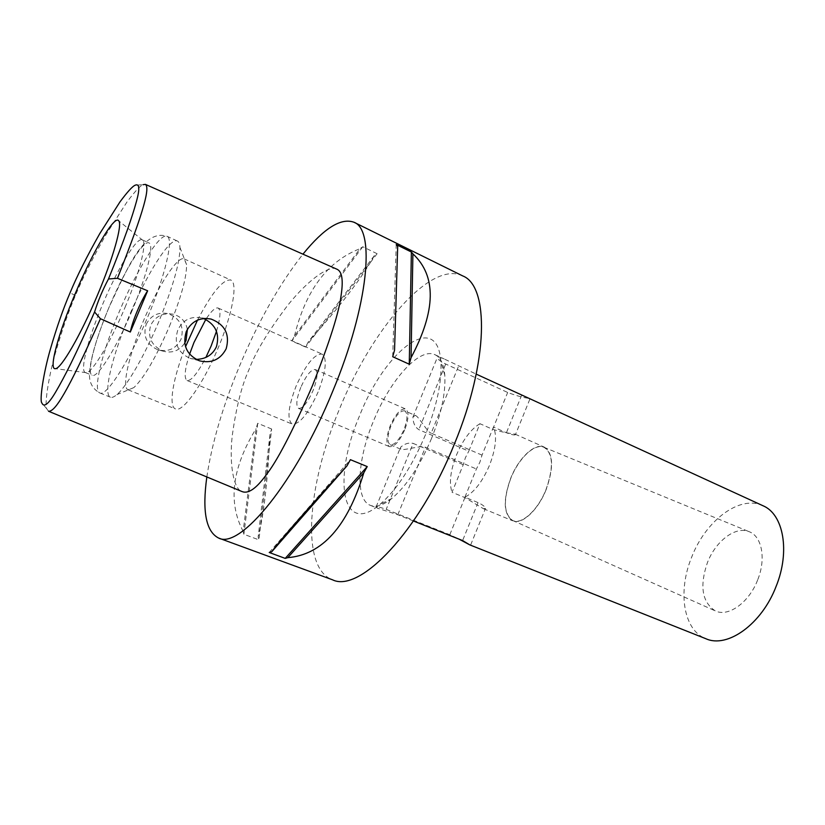 <?xml version="1.0" encoding="UTF-8"?>
<svg xmlns="http://www.w3.org/2000/svg" width="825" height="825" viewBox="0 0 825 825"><rect width="100%" height="100%" fill="white"/><g stroke="black" fill="none" stroke-linecap="round" stroke-linejoin="round"><path stroke-width="0.62" stroke-dasharray="4.12 3.09" d="M48.541 411.242L46.87 408.932C44.313 406.395 48.098 378.469 55.296 353.471C61.7 331.165 68.413 311.809 75.467 295.391C82.696 277.922 92.977 257.493 106.322 234.125L127.009 201.96C134.784 191.617 140.106 185.862 142.993 184.707L135.176 185.202M336.693 269.115C330.784 264.856 310.221 277.375 288.049 304.868C268.197 331.134 255.172 352.729 248.985 369.662C241.735 385.358 236.146 407.478 232.207 435.992C228.855 466.579 234.475 489.978 242.034 491.566M206.838 476.953C211.808 443.685 222.544 407.076 239.064 367.146C258.132 321.698 279.427 284.037 302.961 254.162M462.753 275.932C430.289 259.854 371.25 329.99 339.147 409.808C307.447 485.121 300.279 568.054 332.506 579.8M271.642 429.01L257.72 423.297L256.039 428.67L243.158 531.372L243.88 534.27L258.947 539.87L258.163 536.951C263.67 515.914 267.62 481.718 269.992 434.363L271.642 429.01L258.947 539.87M243.158 531.372C227.71 502.095 232 467.858 256.039 428.67M377.108 253.718L362.763 246.747L360.061 248.676L294.484 335.919L291.833 341.003L305.559 347.077L308.21 342.024C340.137 306.323 362.185 277.52 374.364 255.616L377.108 253.718L305.559 347.077M294.484 335.919C305.683 290.297 327.546 261.216 360.061 248.676M425.38 434.971C411.819 466.909 396.547 490.174 379.582 504.745C341.23 536.962 332.795 477.427 359.576 415.759C384.893 350.398 437.58 309.427 440.859 361.783C441.994 381.676 436.838 406.075 425.38 434.971M431.588 438.312C419.977 465.702 406.766 485.708 391.988 498.352C383.357 505.251 376.159 507.592 370.425 505.374C354.987 499.754 357.359 459.515 373.447 421.173C389.782 380.418 419.44 346.923 435.002 354.719C440.56 357.349 443.829 364.165 444.788 375.179C445.809 392.483 441.416 413.531 431.588 438.312M762.991 505.746C739.85 494.474 705.623 520.637 691.67 557.164C677.521 591.36 683.213 630.217 705.973 638.767M404.724 410.85C400.342 410.345 395.752 415.346 390.968 425.875C387.214 435.951 386.966 442.231 390.204 444.737C394.525 445.273 399.104 440.261 403.941 429.681C407.674 419.574 407.932 413.294 404.724 410.85L415.222 415.418L412.943 417.007C413.057 422.967 415.016 427.185 418.822 429.639L468.765 451.182L479.964 423.699L492.68 429.33C501.363 431.898 508.499 433.393 514.099 433.837L515.419 434.723L530.114 398.516L528.526 398.3C523.256 397.65 516.306 395.701 507.674 392.463L445.675 364.011C440.509 361.453 437.693 359.339 437.24 357.689L438.694 356.957L444.128 358.916L476.221 374.117M413.48 521.008L397.805 514.769L377.603 508.231L376.097 506.983C377.386 506.581 380.758 507.385 386.193 509.376L449.811 534.713L459.113 539.168M757.608 580.058C748.976 602.755 728.083 617.42 715.213 610.851C702.044 602.137 699.445 586.07 707.417 562.629C715.667 541.045 735.601 525.772 749.141 531.682C761.949 536.271 766.291 558.907 757.608 580.058M510.84 478.232C503.064 499.764 503.642 513.831 512.552 520.431C521.431 525.143 537.859 510.355 546.026 489.534C553.833 467.239 553.132 453.152 543.912 447.263C534.548 443.087 518.678 458.308 510.84 478.232M546.15 489.576C538.024 510.293 521.73 525.154 512.737 520.812C503.498 514.377 502.817 500.167 510.727 478.191C518.698 457.916 534.92 442.53 544.314 447.14C553.327 453.296 553.936 467.435 546.15 489.576M464.929 497.166L476.396 468.982L479.872 462.258L482.027 455.132L493.463 427.02C497.176 435.837 495.866 448.583 489.514 465.259C482.408 481.707 474.21 492.339 464.929 497.166L478.036 502.59C482.687 504.797 485.172 506.736 485.492 508.417L483.491 508.736L464.908 497.599L452.028 492.267L463.258 464.712L465.382 457.751L468.765 451.182M479.964 423.699C470.91 429.113 463.083 439.539 456.493 454.988C450.419 470.601 448.934 483.027 452.028 492.267M390.204 444.737L400.898 449.243C402.806 451.1 422.153 444.788 425.401 447.253L476.396 468.982M482.027 455.132L431.166 433.166L458.618 366.011M515.419 434.723C514.264 435.291 511.263 434.631 506.406 432.764L493.463 427.02M415.222 415.418C418.481 415.759 427.391 432.548 431.166 433.166M463.258 464.712L413.181 443.407L386.193 509.376M400.723 449.182L400.527 447.315C404.559 443.726 408.777 442.427 413.181 443.407M404.683 429.907C399.3 441.653 394.216 447.233 389.41 446.634C385.811 443.85 386.1 436.858 390.266 425.669C395.588 413.975 400.682 408.406 405.56 408.973C409.118 411.685 408.829 418.667 404.683 429.907M300.805 387.358C296.402 398.846 295.67 405.869 298.598 408.416C302.734 408.684 307.539 402.744 313.036 390.586C317.429 379.036 318.172 372.023 315.253 369.559C311.056 369.342 306.24 375.272 300.805 387.358M318.141 391.937C308.199 413.872 299.537 424.576 292.153 424.06C286.863 419.409 288.183 406.756 296.113 386.11C305.848 364.413 314.521 353.739 322.132 354.1C327.37 358.473 326.03 371.085 318.141 391.937M189.595 354.142C184.738 369.322 183.882 378.097 187.038 380.49C191.214 381.119 197.495 373.436 205.879 357.442M216.49 331.289C220.481 317.687 221.017 309.932 218.099 308.034C215.377 307.23 211.262 311.046 205.776 319.471M197.495 320.141C211.932 292.545 222.998 279.17 230.711 280.015C238.033 282.325 232.722 313.356 218.326 347.521C203.332 383.965 182.531 413.036 175.457 408.932C168.125 406.374 173.178 377.613 185.542 346.706M187.378 329.33C185.708 321.533 181.046 316.522 173.405 314.273C163.113 312.489 155.533 316.14 150.686 325.225C147.397 337.157 151.532 345.799 163.082 351.161C172.126 353.533 179.355 350.831 184.738 343.035M169.362 326.473C181.005 297.856 186.749 277.231 186.574 264.619L184.222 258.916C177.653 255.338 157.616 286.688 142.993 321.936C128.896 355.193 121.419 387.606 128.112 389.823L133.867 387.595C144.066 377.943 155.904 357.565 169.362 326.473M196.072 359.38L190.049 358.318C177.891 352.77 173.797 343.355 177.777 330.093C182.634 320.121 190.513 316.027 201.413 317.831L203.631 318.522M146.159 324.421C150.769 315.47 158.039 311.86 167.991 313.593C180.118 318.337 184.46 326.906 181.015 339.312C176.076 348.758 168.362 352.244 157.853 349.769C146.664 344.644 142.766 336.188 146.159 324.421M158.957 321.296C144.715 355.493 126.699 386.523 116.872 394.628C114.139 396.959 112.004 397.815 110.468 397.207C102.836 394.67 112.2 355.988 128.958 316.511C146.334 274.673 169.909 236.992 177.406 241.044C178.901 241.735 179.757 243.88 179.953 247.459C180.015 262.185 173.013 286.801 158.957 321.296M132.134 310.478C116.552 347.903 97.237 378.644 92.163 375.313C86.357 373.457 94.731 341.014 109.003 307.405C123.843 271.796 143.282 239.735 148.923 242.89C154.419 244.324 147.015 275.354 132.134 310.478M125.029 307.416C139.054 274.282 146.798 244.355 142.9 240.405L142.189 239.828C136.723 236.754 117.408 268.95 102.517 304.631C88.213 338.312 79.674 370.755 85.305 372.539L86.212 372.653C92.07 372.921 110.261 342.818 125.029 307.416M392.71 356.72L396.227 244.54M362.763 246.747L291.833 341.003M374.364 255.616L308.21 342.024M257.72 423.297L243.88 534.27M269.992 434.363L258.163 536.951M269.218 552.492L350.388 459.669M75.467 295.391L70.012 292.916M397.805 514.769L425.401 447.253M478.036 502.59L462.608 540.561M521.73 395.062L506.406 432.764M445.675 364.011L418.822 429.639M492.68 429.33L507.674 392.463M449.811 534.713L464.908 497.599M147.912 316.542C165.567 274.838 173.858 238.126 167.032 236.28C159.864 232.382 136.496 270.322 119.037 312.273C102.228 351.873 92.544 390.565 99.866 392.978C106.208 397.093 129.432 361.02 147.912 316.542M46.87 408.932L41.848 402.93M391.988 498.352L379.582 504.745M444.788 375.179L440.859 361.783M435.002 354.719L444.128 358.916M370.425 505.374L377.603 508.231M512.552 520.431L715.213 610.851M543.912 447.263L749.141 531.682M483.491 508.736L512.737 520.812M412.943 417.007L437.24 357.689M515.161 434.167L544.314 447.14M470.683 544.892L485.492 508.417M376.097 506.983L400.527 447.315M298.598 408.416L389.41 446.634M315.253 369.559L405.56 408.973M187.038 380.49L292.153 424.06M218.099 308.034L322.132 354.1M184.222 258.916L230.711 280.015M173.405 314.273L167.991 313.593M163.082 351.161L157.853 349.769M128.112 389.823L175.457 408.932M199.403 360.803L190.049 358.318M205.961 318.409L201.413 317.831M133.867 387.595L116.872 394.628M186.574 264.619L179.953 247.459M110.468 397.207L99.866 392.978C91.998 388.627 88.595 381.532 89.647 371.704C90.719 357.503 97.154 336.115 108.931 307.539C127.803 267.609 143.045 228.845 167.032 236.28L177.406 241.044M142.189 239.828L148.923 242.89M85.305 372.539L92.163 375.313M86.212 372.653L55.409 368.672M142.9 240.405L118.769 220.852"/><path stroke-width="1.24" d="M108.477 278.994C102.661 289.895 98.031 300.888 94.566 311.994C75.106 356.41 64.278 377.334 55.626 392.092C48.489 404.168 43.89 407.777 41.848 402.93C39.414 400.733 43.302 373.405 50.438 348.965C56.719 327.36 63.247 308.684 70.012 292.916C76.962 276.138 86.903 256.327 99.835 233.506L119.965 201.898C127.411 191.864 132.485 186.295 135.176 185.202C139.497 183.367 139.941 188.739 136.496 201.321C132.134 217.006 125.472 236.981 108.477 278.994L117.449 278.293L147.644 290.782L130.329 332.021C132.258 321.451 140.982 300.682 147.644 290.782M75.353 293.349C58.596 332.712 48.262 370.116 55.409 368.672C61.081 368.888 80.798 334.96 97.453 295.154C113.252 257.895 122.513 224.709 118.769 220.852C114.696 214.263 92.751 251.759 75.353 293.349M94.566 311.994L100.423 318.718L130.329 332.021M142.993 184.707L145.417 184.377C149.634 187.584 145.808 206.828 117.449 278.293M100.423 318.718C66.526 394.484 54.883 411.809 48.541 411.242L242.034 491.566C248.17 494.072 256.07 488.709 265.733 475.489C276.87 461.629 292.432 431.712 312.417 385.739C329.639 342.014 339.219 311.757 341.158 294.989C343.458 279.747 341.973 271.126 336.693 269.115L145.417 184.377M186.264 331.609C182.273 345.211 186.656 354.936 199.403 360.803C211.499 363.65 220.43 359.638 226.184 348.738C230.051 334.434 225.019 324.545 211.087 319.058C199.805 317.078 191.524 321.265 186.264 331.609M302.961 254.162C323.967 228.216 340.962 217.573 353.956 222.245C375.396 229.639 368.651 305.281 332.857 390.926C295.556 482.79 239.858 549.708 218.594 538.034C205.992 531.63 202.073 511.273 206.838 476.953M218.594 538.034L332.506 579.8C359.525 593.35 419.389 531.64 454.606 443.499C488.647 361.412 489.194 285.986 462.753 275.932L353.956 222.245M285.213 558.391L269.218 552.492L271.745 551.739L346.995 465.857L350.388 459.669L367.238 466.589L363.835 472.735C347.511 526.453 322.162 554.761 287.801 557.659L285.213 558.391L367.238 466.589M346.995 465.857C306.065 510.51 280.985 539.137 271.745 551.739M409.252 364.207L392.71 356.72L394.556 350.161L397.681 246.345L396.227 244.54L411.386 252.017L412.902 253.842C436.631 276.035 436.012 310.643 411.056 357.679L409.252 364.207L411.386 252.017M397.681 246.345L394.556 350.161M459.113 539.168L469.765 544.871L705.973 638.767C727.372 648.522 761.712 624.226 776.077 586.472C790.433 551.327 783.43 514.119 762.991 505.746L476.221 374.117M469.765 544.871L462.608 540.561L413.48 521.008M205.776 319.471L194.009 342.406L189.595 354.142M205.879 357.442L211.128 346.005L216.49 331.289M185.542 346.706L197.495 320.141M184.738 343.035L186.099 340.374L187.378 329.33M203.631 318.522C215.645 324.442 219.904 333.836 216.439 346.706C212.53 354.946 205.734 359.164 196.072 359.38M411.056 357.679L412.902 253.842M287.801 557.659L363.835 472.735M211.087 319.058L205.961 318.409"/></g></svg>
